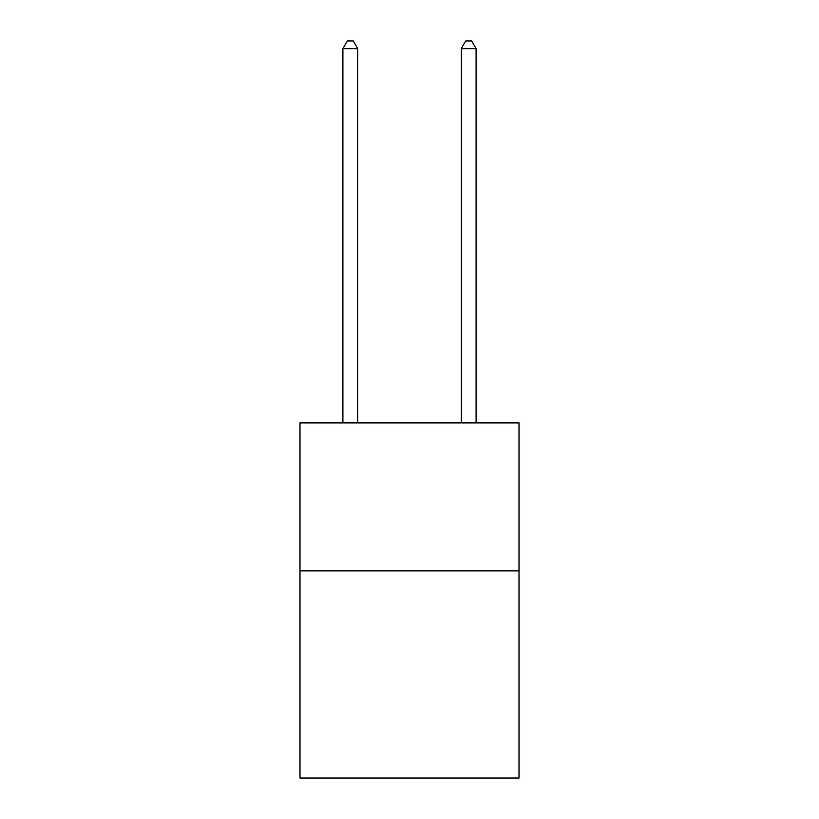 <?xml version="1.0" encoding="UTF-8"?>
<svg xmlns="http://www.w3.org/2000/svg" width="819" height="819" viewBox="0 0 819 819"><rect width="100%" height="100%" fill="white"/><g stroke="black" fill="none" stroke-linecap="round" stroke-linejoin="round"><path stroke-width="1.23" d="M519.011 570.863L519.011 778.05L299.989 778.05L299.989 422.88L519.011 422.88L519.011 570.863L299.989 570.863M357.708 422.88L357.708 48.649L342.905 48.649L342.905 422.88M342.905 48.649L347.348 40.95L353.265 40.95L357.708 48.649M476.095 422.88L476.095 48.649L461.292 48.649L461.292 422.88M461.292 48.649L465.735 40.95L471.652 40.95L476.095 48.649"/></g></svg>
